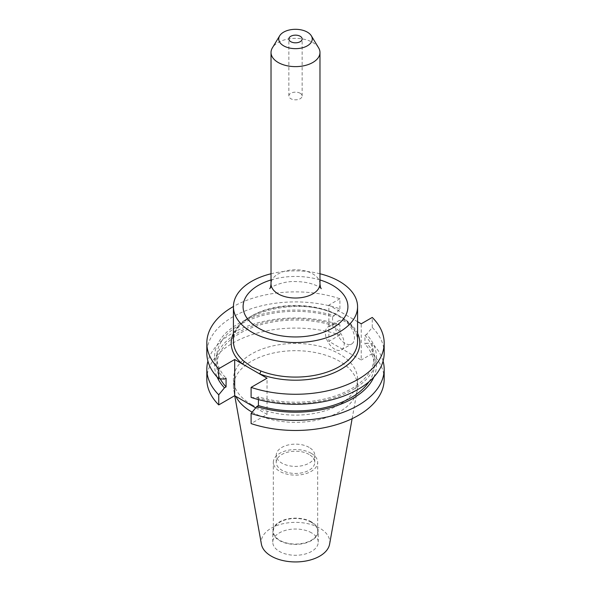 <?xml version="1.0" encoding="UTF-8"?>
<svg xmlns="http://www.w3.org/2000/svg" width="591" height="591" viewBox="0 0 591 591"><rect width="100%" height="100%" fill="white"/><g stroke="black" fill="none" stroke-linecap="round" stroke-linejoin="round"><path stroke-width="0.44" stroke-dasharray="2.96 2.22" d="M345.048 343.297A13.297 7.683 60 0 1 336.36 331.573A13.297 7.683 60 0 1 338.399 320.913A13.297 7.683 60 0 1 345.048 321.57A13.297 7.683 60 0 1 353.743 333.294A13.297 7.683 60 0 1 351.704 343.955A13.297 7.683 60 0 1 345.048 343.297M334.779 349.222A13.297 7.683 60 0 1 326.092 337.498A13.297 7.683 60 0 1 328.131 326.845A13.297 7.683 60 0 1 334.779 327.503A13.297 7.683 60 0 1 343.474 339.219A13.297 7.683 60 0 1 341.435 349.879A13.297 7.683 60 0 1 334.779 349.222M300.198 93.275A6.649 3.834 0 0 0 292.959 92.447A6.649 3.834 0 0 0 288.851 95.993A6.649 3.834 0 0 0 290.802 98.704A6.649 3.834 0 0 0 298.041 99.539A6.649 3.834 0 0 0 302.149 95.993A6.649 3.834 0 0 0 300.198 93.275M318.608 47.834A24.475 14.132 0 0 0 312.809 42.5A24.475 14.132 0 0 0 272.392 47.834M309.13 447.394A19.274 11.126 0 0 0 288.127 444.986A19.274 11.126 0 0 0 276.226 455.262A19.274 11.126 0 0 0 281.87 463.13A19.274 11.126 0 0 0 302.873 465.545A19.274 11.126 0 0 0 314.774 455.262A19.274 11.126 0 0 0 309.13 447.394M309.13 454.464A19.274 11.126 0 0 0 288.127 452.056A19.274 11.126 0 0 0 276.226 462.332A19.274 11.126 0 0 0 281.87 470.2A19.274 11.126 0 0 0 302.873 472.615A19.274 11.126 0 0 0 314.774 462.332A19.274 11.126 0 0 0 309.13 454.464M311.176 453.282A22.17 12.803 0 0 0 287.019 450.512A22.17 12.803 0 0 0 273.33 462.332A22.17 12.803 0 0 0 279.824 471.382A22.17 12.803 0 0 0 303.981 474.159A22.17 12.803 0 0 0 317.67 462.332A22.17 12.803 0 0 0 311.176 453.282M311.176 522.222A22.17 12.803 0 0 0 287.019 519.445A22.17 12.803 0 0 0 273.33 531.272A22.17 12.803 0 0 0 279.824 540.322A22.17 12.803 0 0 0 303.981 543.092A22.17 12.803 0 0 0 317.67 531.272A22.17 12.803 0 0 0 311.176 522.222M311.575 521.986A22.739 13.128 0 0 0 286.798 519.142A22.739 13.128 0 0 0 272.761 531.272A22.739 13.128 0 0 0 279.425 540.551A22.739 13.128 0 0 0 304.202 543.395A22.739 13.128 0 0 0 318.239 531.272A22.739 13.128 0 0 0 311.575 521.986M311.575 532.868A22.739 13.128 0 0 0 286.798 530.024A22.739 13.128 0 0 0 272.761 542.146A22.739 13.128 0 0 0 279.425 551.433A22.739 13.128 0 0 0 304.202 554.277A22.739 13.128 0 0 0 318.239 542.146A22.739 13.128 0 0 0 311.575 532.868M329.593 544.185A34.278 19.791 0 0 0 319.738 528.155A34.278 19.791 0 0 0 280.769 524.283A34.278 19.791 0 0 0 261.407 544.185M252.165 412.171A62.07 35.837 0 0 0 316.628 420.208A62.07 35.837 0 0 0 357.237 390.208A62.07 35.837 0 0 0 357.57 386.514A62.07 35.837 0 0 0 339.389 361.175A62.07 35.837 0 0 0 271.749 353.403A62.07 35.837 0 0 0 233.43 386.514A62.07 35.837 0 0 0 233.763 390.208A62.07 35.837 0 0 0 235.824 396.369M251.611 404.613A62.07 35.837 0 0 0 319.251 412.385A62.07 35.837 0 0 0 357.57 379.274A62.07 35.837 0 0 0 339.389 353.935A62.07 35.837 0 0 0 271.749 346.163A62.07 35.837 0 0 0 233.43 379.274A62.07 35.837 0 0 0 251.611 404.613M206.828 379.274A88.672 51.195 0 0 1 251.197 334.927A88.672 51.195 0 0 1 339.899 334.957L339.899 324.851A88.672 51.195 0 0 0 207.921 361.131M339.899 324.851L334.181 324.481A80.886 46.696 0 0 0 245.826 328.633A80.886 46.696 0 0 0 217.133 377.058M334.181 324.481L332.578 325.405A78.706 45.441 0 0 0 216.794 365.489A78.706 45.441 0 0 0 220.266 378.838M332.578 325.405L332.578 316.687A78.706 45.441 0 0 0 216.794 356.772A78.706 45.441 0 0 0 226.072 378.181M332.578 316.687L334.181 315.757A80.886 46.696 0 0 0 238.306 323.75A80.886 46.696 0 0 0 224.462 379.104M334.181 315.757L339.899 308.79A88.672 51.195 0 0 0 251.197 308.753A88.672 51.195 0 0 0 206.828 353.1M339.899 308.79L339.899 298.758A88.672 51.195 0 0 0 233.43 306.507M384.172 379.274A88.672 51.195 0 0 0 372.256 353.64L372.256 343.526A88.672 51.195 0 0 1 383.079 361.131M339.899 334.957L328.877 341.325L361.227 360.008L361.227 323.802M372.256 353.64L361.227 360.008M255.711 407.849L267.036 414.387L251.101 423.584M373.867 377.058A80.886 46.696 0 0 0 366.538 343.157L372.256 343.526M369.006 381.734A78.706 45.441 0 0 0 374.206 365.489A78.706 45.441 0 0 0 364.928 344.088L366.538 343.157M251.101 397.418L256.819 397.787L258.422 396.857A78.706 45.441 0 0 0 374.206 356.772A78.706 45.441 0 0 0 364.928 335.37L364.928 344.088M258.422 396.857L258.422 399.605M256.819 397.787A80.886 46.696 0 0 0 352.694 389.794A80.886 46.696 0 0 0 366.538 334.44L364.928 335.37M384.172 353.1A88.672 51.195 0 0 0 372.256 327.466L366.538 334.44M357.57 321.689L328.877 305.126L328.877 341.325M339.899 298.758L328.877 305.126M372.256 327.466L372.256 317.433M319.975 273.766A62.07 35.837 0 0 0 271.025 273.766M267.036 414.387L267.036 378.188M357.57 341.251A62.07 35.837 0 0 0 339.389 315.904A62.07 35.837 0 0 0 271.749 308.14A62.07 35.837 0 0 0 233.43 341.251C229.773 312.284 304.18 293.638 339.855 316.931C351.564 324.001 357.466 332.105 357.57 341.251M233.43 333.368A64.308 37.13 180 0 1 340.97 316.82A64.308 37.13 180 0 1 357.57 333.368M319.975 283.894A24.475 14.132 0 0 0 312.809 273.906A24.475 14.132 0 0 0 286.133 270.841A24.475 14.132 0 0 0 271.025 283.894M271.025 279.949A52.4 30.252 180 0 1 319.975 279.949M321.268 288.659L318.593 286.687C312.528 283.399 304.823 281.693 295.47 281.567C282.712 280.851 269.474 287.573 269.732 288.659M328.131 326.845L338.399 320.913M288.851 95.993L288.851 38.984M276.226 462.332L276.226 455.262M273.33 531.272L273.33 462.332M272.761 542.146L272.761 531.272M352.133 418.672L357.237 390.208M357.57 386.514L357.57 379.274M216.794 365.489L216.794 356.772M374.206 365.489L374.206 356.772M233.43 386.514L233.43 379.274M234.753 395.748L233.763 390.208M318.239 542.146L318.239 531.272M317.67 531.272L317.67 462.332M314.774 462.332L314.774 455.262M302.149 95.993L302.149 38.984M341.435 349.879L351.704 343.955"/><path stroke-width="0.89" d="M233.43 306.507A88.672 51.195 0 0 0 206.828 343.075A88.672 51.195 0 0 0 218.744 368.71L234.679 359.505L259.493 373.83A2.231 1.019 111.3 0 0 260.742 370.941A62.07 35.837 0 0 0 324.614 372.899A62.07 35.837 0 0 0 357.57 341.251L357.57 306.699A62.07 35.837 0 0 0 339.389 281.36A62.07 35.837 0 0 0 319.975 273.766M300.198 36.265A6.649 3.834 0 0 0 292.959 35.438A6.649 3.834 0 0 0 288.851 38.984A6.649 3.834 0 0 0 290.802 41.695A6.649 3.834 0 0 0 298.041 42.53A6.649 3.834 0 0 0 302.149 38.984A6.649 3.834 0 0 0 300.198 36.265M271.025 273.766A62.07 35.837 0 0 0 233.43 306.699A62.07 35.837 0 0 0 251.611 332.039A62.07 35.837 0 0 0 319.251 339.81A62.07 35.837 0 0 0 357.57 306.699M233.43 306.699L233.43 341.251A62.07 35.837 0 0 0 244.076 361.315L251.611 366.856L260.742 370.941M279.683 35.792L272.392 47.834A24.475 14.132 0 0 0 271.025 52.496A24.475 14.132 0 0 0 278.191 62.483A24.475 14.132 0 0 0 304.867 65.549A24.475 14.132 0 0 0 319.975 52.496A24.475 14.132 0 0 0 318.608 47.834L311.317 35.792A16.755 9.678 0 0 0 307.35 32.143A16.755 9.678 0 0 0 279.683 35.792A16.755 9.678 0 0 0 283.65 45.825A16.755 9.678 0 0 0 304.409 47.177A16.755 9.678 0 0 0 311.317 35.792M234.753 395.748L261.407 544.185A34.278 19.791 0 0 0 271.262 556.138A34.278 19.791 0 0 0 306.965 560.8A34.278 19.791 0 0 0 329.593 544.185L352.133 418.672M235.824 396.369A62.07 35.837 0 0 0 251.611 411.853A62.07 35.837 0 0 0 252.165 412.171M207.921 361.131A88.672 51.195 0 0 0 206.828 369.161A88.672 51.195 0 0 0 218.744 394.803L218.744 404.909L234.679 395.711L255.711 407.849M206.828 369.161L206.828 379.274A88.672 51.195 0 0 0 218.744 404.909M218.744 394.803L224.462 387.829L226.072 386.898L226.072 378.181L224.462 379.104L218.744 378.735A88.672 51.195 0 0 1 206.828 353.1L206.828 343.075M217.133 377.058A80.886 46.696 0 0 0 224.462 387.829M220.266 378.838A78.706 45.441 0 0 0 226.072 386.898M218.744 368.71L218.744 378.735M258.422 399.605L258.422 405.574L256.819 406.505L251.101 413.478L251.101 423.584A88.672 51.195 0 0 0 339.803 423.621A88.672 51.195 0 0 0 384.172 379.274L384.172 369.161A88.672 51.195 0 0 0 383.079 361.131M251.101 413.478A88.672 51.195 0 0 0 339.803 413.508A88.672 51.195 0 0 0 384.172 369.161M256.819 406.505A80.886 46.696 0 0 0 373.867 377.058M258.422 405.574A78.706 45.441 0 0 0 369.006 381.734M357.57 333.368A64.308 37.13 180 0 1 332.888 373.283A64.308 37.13 180 0 1 259.493 373.83L267.036 378.188L251.101 387.386L251.101 397.418A88.672 51.195 0 0 0 339.803 397.447A88.672 51.195 0 0 0 384.172 353.1L384.172 343.075A88.672 51.195 0 0 0 372.256 317.433L361.227 323.802L357.57 321.689M251.101 387.386A88.672 51.195 0 0 0 339.803 387.423A88.672 51.195 0 0 0 384.172 343.075M234.679 359.505L234.679 395.711M244.076 361.315A2.231 1.514 -49.5 0 1 242.221 363.864A64.308 37.13 180 0 1 233.43 333.368M269.732 288.659C270.257 288.334 270.685 286.746 271.025 283.894A24.475 14.132 0 0 0 278.191 293.89A24.475 14.132 0 0 0 304.867 296.948A24.475 14.132 0 0 0 319.975 283.894L319.975 52.496M319.975 279.949A52.4 30.252 180 0 1 332.556 285.305A52.4 30.252 180 0 1 332.556 328.094A52.4 30.252 180 0 1 258.444 328.094A52.4 30.252 180 0 1 271.025 279.949M271.025 283.894L271.025 52.496M319.975 283.894C320.263 286.591 320.691 288.179 321.268 288.659"/></g></svg>
